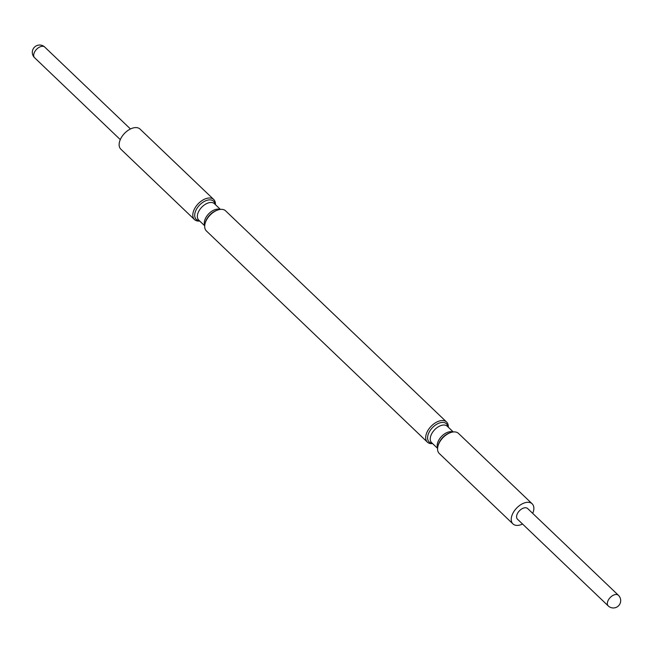 <?xml version="1.0" encoding="UTF-8"?>
<svg xmlns="http://www.w3.org/2000/svg" width="653" height="653" viewBox="0 0 653 653"><rect width="100%" height="100%" fill="white"/><g stroke="black" fill="none" stroke-linecap="round" stroke-linejoin="round"><path stroke-width="0.98" d="M527.64 508.54A7.363 4.375 133.7 0 0 524.449 507.83A7.363 4.375 133.7 0 0 517.853 512.817A7.363 4.375 133.7 0 0 517.47 519.176L608.245 605.927A7.363 4.375 -46.3 0 1 607.649 601.674A7.363 4.375 -46.3 0 1 615.232 594.581A7.363 4.375 -46.3 0 1 618.415 595.291L527.64 508.54M532.709 513.38A13.901 8.269 133.7 0 0 532.154 503.806A13.901 8.269 133.7 0 0 526.138 502.467A13.901 8.269 133.7 0 0 513.674 511.887A13.901 8.269 133.7 0 0 512.948 523.91A13.901 8.269 133.7 0 0 518.964 525.241A13.901 8.269 133.7 0 0 522.539 524.024M512.948 523.91L439.281 453.509A13.901 8.269 -46.3 0 1 438 445.991A13.901 8.269 -46.3 0 1 450.921 432.466A13.901 8.269 -46.3 0 1 452.472 432.074A13.901 8.269 -46.3 0 1 458.488 433.404L532.154 503.806M432.621 443.607A13.901 8.269 -46.3 0 1 427.397 442.154A13.901 8.269 -46.3 0 1 428.123 430.131A13.901 8.269 -46.3 0 1 440.595 420.712A13.901 8.269 -46.3 0 1 446.611 422.05A13.901 8.269 -46.3 0 1 448.293 427.201M199.728 221.049A13.901 8.269 -46.3 0 1 194.512 219.596A13.901 8.269 -46.3 0 1 195.239 207.572A13.901 8.269 -46.3 0 1 207.703 198.161A13.901 8.269 -46.3 0 1 213.719 199.492A13.901 8.269 -46.3 0 1 215.408 204.642M213.719 199.492L140.052 129.09A13.901 8.269 133.7 0 0 134.036 127.759A13.901 8.269 133.7 0 0 121.572 137.171A13.901 8.269 133.7 0 0 120.846 149.194L194.512 219.596M427.397 442.154L206.389 230.95A13.901 8.269 -46.3 0 1 205.115 223.432A13.901 8.269 -46.3 0 1 218.037 209.907A13.901 8.269 -46.3 0 1 219.588 209.515A13.901 8.269 -46.3 0 1 225.603 210.846L446.611 422.05M130.461 128.976L44.755 47.073A7.363 4.375 133.7 0 0 41.572 46.363A7.363 4.375 133.7 0 0 33.989 53.448A7.363 4.375 133.7 0 0 34.585 57.709L120.291 139.62M437.592 448.358L431.633 442.669A11.346 6.75 -46.3 0 1 432.229 432.849A11.346 6.75 -46.3 0 1 442.399 425.168A11.346 6.75 -46.3 0 1 447.313 426.254L453.272 431.951M432.253 443.256A12.546 7.461 -46.3 0 1 428.588 433.363A12.546 7.461 -46.3 0 1 441.028 422.581A12.546 7.461 -46.3 0 1 447.934 426.85M437.624 447.925A11.346 6.75 -46.3 0 1 439.918 438.367A11.346 6.75 -46.3 0 1 449.346 431.804A11.346 6.75 -46.3 0 1 452.839 432.008M438 445.991L438.269 444.987A12.546 7.461 -46.3 0 1 449.933 432.784L450.921 432.466M199.369 220.698A12.546 7.461 -46.3 0 1 195.704 210.805A12.546 7.461 -46.3 0 1 208.144 200.022A12.546 7.461 -46.3 0 1 215.049 204.291M204.707 225.799L198.749 220.11A11.346 6.75 -46.3 0 1 199.336 210.299A11.346 6.75 -46.3 0 1 209.515 202.61A11.346 6.75 -46.3 0 1 214.429 203.703L220.379 209.393M204.74 225.367A11.346 6.75 -46.3 0 1 207.034 215.808A11.346 6.75 -46.3 0 1 216.461 209.246A11.346 6.75 -46.3 0 1 219.955 209.45M205.115 223.432L205.385 222.428A12.546 7.461 -46.3 0 1 217.049 210.225L218.037 209.907M44.755 47.073A7.363 7.363 0 0 0 32.65 50.175A7.363 7.363 0 0 0 34.585 57.709M608.245 605.927A7.363 7.363 0 0 0 620.35 602.825A7.363 7.363 0 0 0 618.415 595.291"/></g></svg>
